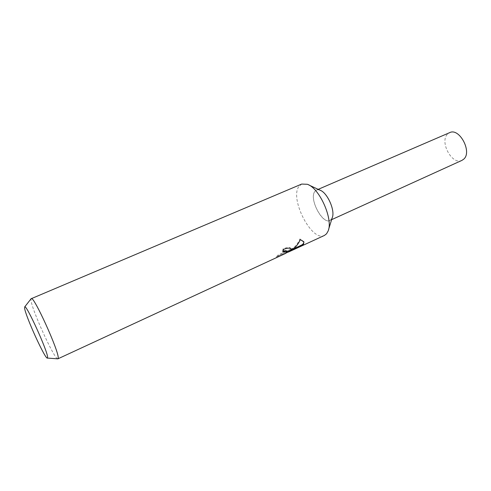 <?xml version="1.0" encoding="UTF-8"?>
<svg xmlns="http://www.w3.org/2000/svg" width="491" height="491" viewBox="0 0 491 491"><rect width="100%" height="100%" fill="white"/><g stroke="black" fill="none" stroke-linecap="round" stroke-linejoin="round"><path stroke-width="0.37" stroke-dasharray="2.46 1.84" d="M324.441 235.435C311.957 242.321 289.463 198.978 298.853 186.543L301.689 184.07M332.223 217.716L331.315 219.336C324.907 228.07 308.244 199.641 314.841 191.465C316.063 189.796 317.794 189.379 320.034 190.207M57.674 358.823C54.041 358.663 31.682 309.416 31.007 300.179L31.068 298.774M289.758 251.447L288.96 251.797M286.99 252.65L298.368 247.384L292.624 249.158L278.557 255.664L276.691 257.48L284.35 253.994M291.077 248.833L291.028 248.636C290.138 247.102 287.505 247.139 283.129 248.741L282.564 251.509L283.184 251.239M282.564 251.509L282.926 252.141M287.106 250.987C287.204 251.582 286.21 252.356 284.117 253.307L276.329 256.836L278.176 254.976L292.237 248.483L292.624 249.164M278.17 254.976L278.557 255.664M276.329 256.836L276.691 257.48M283.129 248.741L283.51 249.41M300.388 239.596L299.989 238.896C297.35 244.678 293.569 248.79 288.628 251.22M292.231 248.483L298 246.752L286.627 252.012L293.722 248.863M303.585 241.455L299.983 238.902M298 246.752L298.368 247.384M286.627 252.012L286.922 252.534M461.945 160.379C452.254 165.51 439.335 141.979 447.485 134.19L449.658 132.644M331.315 219.336L329.934 220.428C322.342 224.657 308.882 198.708 314.841 191.472L316.486 190.085C324.048 185.708 337.814 212.756 331.315 219.336M291.237 249.005L291.028 248.636M293.287 249.066L288.634 251.22M287.481 251.754L284.117 253.307M308.864 185.003L307.323 184.285M328.577 229.487L328.068 231.114M329.934 220.428L331.621 219.661M316.486 190.085L318.193 189.348"/><path stroke-width="0.74" d="M31.068 298.774L301.689 184.07L307.323 184.285C319.531 188.041 333.493 219.545 328.068 231.114L326.558 233.777L324.441 235.435L289.758 251.447M31.246 298.589C33.474 295.116 58.969 351.108 58.208 357.902L57.932 358.817L284.35 253.994C286.185 253.16 287.223 252.448 287.456 251.865L285.449 251.294L282.926 252.141L283.51 249.41C287.886 247.802 290.506 247.746 291.384 249.256L291.286 250.091L288.984 251.84L292.992 249.305C296.079 246.826 298.546 243.585 300.388 239.596L303.923 242.014L303.469 244.457L302.37 245.457L293.747 249.643M288.96 251.797L286.922 252.534M47.59 357.276L47.382 358.08C45.319 359.627 25.422 315.946 24.611 308.152L24.71 306.9C26.109 303.696 47.805 351.39 47.59 357.276M283.184 251.239L285.087 250.662L287.106 250.987L287.395 251.49M291.077 248.833C291.138 249.6 290.328 250.398 288.628 251.22L288.984 251.846M293.287 249.066L302.014 244.843C303.506 243.781 304.027 242.652 303.585 241.455M302.014 244.843L302.37 245.457M308.864 185.003L320.034 190.207C327.374 192.54 335.427 210.719 332.223 217.716L328.577 229.487M318.193 189.348L449.658 132.644C459.337 127.457 472.403 151.891 463.756 159.133L461.945 160.379L331.621 219.661M47.382 358.08L57.87 358.841M288.634 251.22L287.481 251.754M303.923 242.014L303.641 241.529M24.71 306.9L31.191 298.62"/></g></svg>
